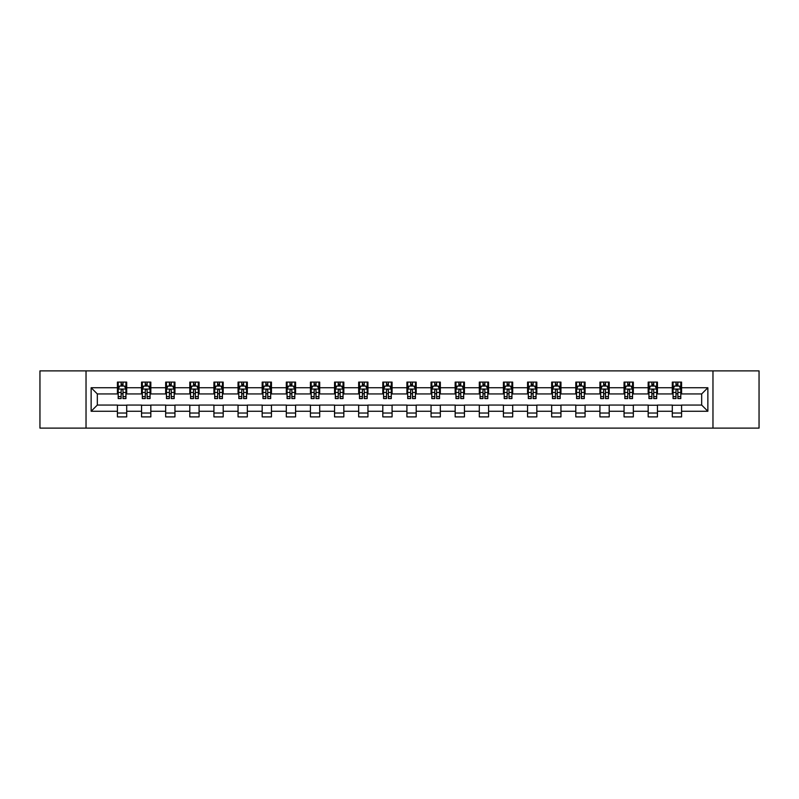 <?xml version="1.0" encoding="UTF-8"?>
<svg xmlns="http://www.w3.org/2000/svg" width="799" height="799" viewBox="0 0 799 799"><rect width="100%" height="100%" fill="white"/><g stroke="black" fill="none" stroke-linecap="round" stroke-linejoin="round"><path stroke-width="1.2" d="M712.968 428.114L759.05 428.114L759.05 370.886L712.968 370.886L712.968 428.114L86.032 428.114L86.032 370.886L39.95 370.886L39.95 428.114L86.032 428.114M712.968 370.886L86.032 370.886M681.577 387.745L681.577 382.102L672.299 382.102L672.299 387.745L657.447 387.745L657.447 382.102L648.169 382.102L648.169 387.745L633.327 387.745L633.327 382.102L624.049 382.102L624.049 387.745L609.198 387.745L609.198 382.102L599.919 382.102L599.919 387.745L585.078 387.745L585.078 382.102L575.799 382.102L575.799 387.745L560.948 387.745L560.948 382.102L551.67 382.102L551.67 387.745L536.828 387.745L536.828 382.102L527.55 382.102L527.55 387.745L512.698 387.745L512.698 382.102L503.42 382.102L503.42 387.745L488.579 387.745L488.579 382.102L479.3 382.102L479.3 387.745L464.449 387.745L464.449 382.102L455.17 382.102L455.17 387.745L440.329 387.745L440.329 382.102L431.051 382.102L431.051 387.745L416.199 387.745L416.199 382.102L406.921 382.102L406.921 387.745L392.079 387.745L392.079 382.102L382.801 382.102L382.801 387.745L367.949 387.745L367.949 382.102L358.671 382.102L358.671 387.745L343.83 387.745L343.83 382.102L334.551 382.102L334.551 387.745L319.7 387.745L319.7 382.102L310.421 382.102L310.421 387.745L295.58 387.745L295.58 382.102L286.302 382.102L286.302 387.745L271.45 387.745L271.45 382.102L262.172 382.102L262.172 387.745L247.33 387.745L247.33 382.102L238.052 382.102L238.052 387.745L223.201 387.745L223.201 382.102L213.922 382.102L213.922 387.745L199.081 387.745L199.081 382.102L189.802 382.102L189.802 387.745L174.951 387.745L174.951 382.102L165.673 382.102L165.673 387.745L150.831 387.745L150.831 382.102L141.553 382.102L141.553 387.745L126.701 387.745L126.701 382.102L117.423 382.102L117.423 387.745L91.136 387.745L91.136 411.255L97.328 405.063L117.423 405.063L117.423 416.898L126.701 416.898L126.701 405.063L141.553 405.063L141.553 416.898L150.831 416.898L150.831 405.063L165.673 405.063L165.673 416.898L174.951 416.898L174.951 405.063L189.802 405.063L189.802 416.898L199.081 416.898L199.081 405.063L213.922 405.063L213.922 416.898L223.201 416.898L223.201 405.063L238.052 405.063L238.052 416.898L247.33 416.898L247.33 405.063L262.172 405.063L262.172 416.898L271.45 416.898L271.45 405.063L286.302 405.063L286.302 416.898L295.58 416.898L295.58 405.063L310.421 405.063L310.421 416.898L319.7 416.898L319.7 405.063L334.551 405.063L334.551 416.898L343.83 416.898L343.83 405.063L358.671 405.063L358.671 416.898L367.949 416.898L367.949 405.063L382.801 405.063L382.801 416.898L392.079 416.898L392.079 405.063L406.921 405.063L406.921 416.898L416.199 416.898L416.199 405.063L431.051 405.063L431.051 416.898L440.329 416.898L440.329 405.063L455.17 405.063L455.17 416.898L464.449 416.898L464.449 405.063L479.3 405.063L479.3 416.898L488.579 416.898L488.579 405.063L503.42 405.063L503.42 416.898L512.698 416.898L512.698 405.063L527.55 405.063L527.55 416.898L536.828 416.898L536.828 405.063L551.67 405.063L551.67 416.898L560.948 416.898L560.948 405.063L575.799 405.063L575.799 416.898L585.078 416.898L585.078 405.063L599.919 405.063L599.919 416.898L609.198 416.898L609.198 405.063L624.049 405.063L624.049 416.898L633.327 416.898L633.327 405.063L648.169 405.063L648.169 416.898L657.447 416.898L657.447 405.063L672.299 405.063L672.299 416.898L681.577 416.898L681.577 405.063L701.672 405.063L701.672 393.937L681.577 393.937L681.577 387.745L707.864 387.745L707.864 411.255L681.577 411.255M672.299 411.255L657.447 411.255M648.169 411.255L633.327 411.255M624.049 411.255L609.198 411.255M599.919 411.255L585.078 411.255M575.799 411.255L560.948 411.255M551.67 411.255L536.828 411.255M527.55 411.255L512.698 411.255M503.42 411.255L488.579 411.255M479.3 411.255L464.449 411.255M455.17 411.255L440.329 411.255M431.051 411.255L416.199 411.255M406.921 411.255L392.079 411.255M382.801 411.255L367.949 411.255M358.671 411.255L343.83 411.255M334.551 411.255L319.7 411.255M310.421 411.255L295.58 411.255M286.302 411.255L271.45 411.255M262.172 411.255L247.33 411.255M238.052 411.255L223.201 411.255M213.922 411.255L199.081 411.255M189.802 411.255L174.951 411.255M165.673 411.255L150.831 411.255M141.553 411.255L126.701 411.255M117.423 411.255L91.136 411.255M672.299 387.745L672.299 393.937L657.447 393.937L657.447 387.745M648.169 387.745L648.169 393.937L633.327 393.937L633.327 387.745M624.049 387.745L624.049 393.937L609.198 393.937L609.198 387.745M599.919 387.745L599.919 393.937L585.078 393.937L585.078 387.745M575.799 387.745L575.799 393.937L560.948 393.937L560.948 387.745M551.67 387.745L551.67 393.937L536.828 393.937L536.828 387.745M527.55 387.745L527.55 393.937L512.698 393.937L512.698 387.745M503.42 387.745L503.42 393.937L488.579 393.937L488.579 387.745M479.3 387.745L479.3 393.937L464.449 393.937L464.449 387.745M455.17 387.745L455.17 393.937L440.329 393.937L440.329 387.745M431.051 387.745L431.051 393.937L416.199 393.937L416.199 387.745M406.921 387.745L406.921 393.937L392.079 393.937L392.079 387.745M382.801 387.745L382.801 393.937L367.949 393.937L367.949 387.745M358.671 387.745L358.671 393.937L343.83 393.937L343.83 387.745M334.551 387.745L334.551 393.937L319.7 393.937L319.7 387.745M310.421 387.745L310.421 393.937L295.58 393.937L295.58 387.745M286.302 387.745L286.302 393.937L271.45 393.937L271.45 387.745M262.172 387.745L262.172 393.937L247.33 393.937L247.33 387.745M238.052 387.745L238.052 393.937L223.201 393.937L223.201 387.745M213.922 387.745L213.922 393.937L199.081 393.937L199.081 387.745M189.802 387.745L189.802 393.937L174.951 393.937L174.951 387.745M165.673 387.745L165.673 393.937L150.831 393.937L150.831 387.745M141.553 387.745L141.553 393.937L126.701 393.937L126.701 387.745M117.423 387.745L117.423 393.937L97.328 393.937L91.136 387.745M97.328 393.937L97.328 405.063M707.864 411.255L701.672 405.063M701.672 393.937L707.864 387.745M117.423 385.967L118.202 385.967M121.138 385.967L122.996 385.967M125.932 385.967L126.701 385.967M117.423 393.777L118.202 393.777M121.138 393.777L122.996 393.777M125.932 393.777L126.701 393.777M117.423 405.223L126.701 405.223M117.423 413.033L126.701 413.033M141.553 405.223L150.831 405.223M141.553 413.033L150.831 413.033M141.553 385.967L142.322 385.967M145.268 385.967L147.116 385.967M150.062 385.967L150.831 385.967M141.553 393.777L142.322 393.777M145.268 393.777L147.116 393.777M150.062 393.777L150.831 393.777M165.673 405.223L174.951 405.223M165.673 413.033L174.951 413.033M165.673 385.967L166.452 385.967M169.388 385.967L171.246 385.967M174.182 385.967L174.951 385.967M165.673 393.777L166.452 393.777M169.388 393.777L171.246 393.777M174.182 393.777L174.951 393.777M189.802 405.223L199.081 405.223M189.802 413.033L199.081 413.033M189.802 385.967L190.571 385.967M193.508 385.967L195.365 385.967M198.302 385.967L199.081 385.967M189.802 393.777L190.571 393.777M193.508 393.777L195.365 393.777M198.302 393.777L199.081 393.777M213.922 405.223L223.201 405.223M213.922 413.033L223.201 413.033M213.922 385.967L214.701 385.967M217.638 385.967L219.495 385.967M222.432 385.967L223.201 385.967M213.922 393.777L214.701 393.777M217.638 393.777L219.495 393.777M222.432 393.777L223.201 393.777M238.052 405.223L247.33 405.223M238.052 413.033L247.33 413.033M238.052 385.967L238.821 385.967M241.757 385.967L243.615 385.967M246.551 385.967L247.33 385.967M238.052 393.777L238.821 393.777M241.757 393.777L243.615 393.777M246.551 393.777L247.33 393.777M262.172 405.223L271.45 405.223M262.172 413.033L271.45 413.033M262.172 385.967L262.951 385.967M265.887 385.967L267.745 385.967M270.681 385.967L271.45 385.967M262.172 393.777L262.951 393.777M265.887 393.777L267.745 393.777M270.681 393.777L271.45 393.777M286.302 405.223L295.58 405.223M286.302 413.033L295.58 413.033M286.302 385.967L287.071 385.967M290.007 385.967L291.865 385.967M294.801 385.967L295.58 385.967M286.302 393.777L287.071 393.777M290.007 393.777L291.865 393.777M294.801 393.777L295.58 393.777M310.421 405.223L319.7 405.223M310.421 413.033L319.7 413.033M310.421 385.967L311.201 385.967M314.137 385.967L315.995 385.967M318.931 385.967L319.7 385.967M310.421 393.777L311.201 393.777M314.137 393.777L315.995 393.777M318.931 393.777L319.7 393.777M334.551 405.223L343.83 405.223M334.551 413.033L343.83 413.033M334.551 385.967L335.32 385.967M338.257 385.967L340.114 385.967M343.051 385.967L343.83 385.967M334.551 393.777L335.32 393.777M338.257 393.777L340.114 393.777M343.051 393.777L343.83 393.777M358.671 405.223L367.949 405.223M358.671 413.033L367.949 413.033M358.671 385.967L359.45 385.967M362.386 385.967L364.244 385.967M367.18 385.967L367.949 385.967M358.671 393.777L359.45 393.777M362.386 393.777L364.244 393.777M367.18 393.777L367.949 393.777M382.801 405.223L392.079 405.223M382.801 413.033L392.079 413.033M382.801 385.967L383.57 385.967M386.506 385.967L388.364 385.967M391.3 385.967L392.079 385.967M382.801 393.777L383.57 393.777M386.506 393.777L388.364 393.777M391.3 393.777L392.079 393.777M406.921 405.223L416.199 405.223M406.921 413.033L416.199 413.033M406.921 385.967L407.7 385.967M410.636 385.967L412.494 385.967M415.43 385.967L416.199 385.967M406.921 393.777L407.7 393.777M410.636 393.777L412.494 393.777M415.43 393.777L416.199 393.777M431.051 405.223L440.329 405.223M431.051 413.033L440.329 413.033M431.051 385.967L431.82 385.967M434.756 385.967L436.614 385.967M439.55 385.967L440.329 385.967M431.051 393.777L431.82 393.777M434.756 393.777L436.614 393.777M439.55 393.777L440.329 393.777M455.17 405.223L464.449 405.223M455.17 413.033L464.449 413.033M455.17 385.967L455.949 385.967M458.886 385.967L460.743 385.967M463.68 385.967L464.449 385.967M455.17 393.777L455.949 393.777M458.886 393.777L460.743 393.777M463.68 393.777L464.449 393.777M479.3 405.223L488.579 405.223M479.3 413.033L488.579 413.033M479.3 385.967L480.069 385.967M483.005 385.967L484.863 385.967M487.799 385.967L488.579 385.967M479.3 393.777L480.069 393.777M483.005 393.777L484.863 393.777M487.799 393.777L488.579 393.777M503.42 405.223L512.698 405.223M503.42 413.033L512.698 413.033M503.42 385.967L504.199 385.967M507.135 385.967L508.993 385.967M511.929 385.967L512.698 385.967M503.42 393.777L504.199 393.777M507.135 393.777L508.993 393.777M511.929 393.777L512.698 393.777M527.55 405.223L536.828 405.223M527.55 413.033L536.828 413.033M527.55 385.967L528.319 385.967M531.255 385.967L533.113 385.967M536.049 385.967L536.828 385.967M527.55 393.777L528.319 393.777M531.255 393.777L533.113 393.777M536.049 393.777L536.828 393.777M551.67 405.223L560.948 405.223M551.67 413.033L560.948 413.033M551.67 385.967L552.449 385.967M555.385 385.967L557.243 385.967M560.179 385.967L560.948 385.967M551.67 393.777L552.449 393.777M555.385 393.777L557.243 393.777M560.179 393.777L560.948 393.777M575.799 405.223L585.078 405.223M575.799 413.033L585.078 413.033M575.799 385.967L576.568 385.967M579.505 385.967L581.362 385.967M584.299 385.967L585.078 385.967M575.799 393.777L576.568 393.777M579.505 393.777L581.362 393.777M584.299 393.777L585.078 393.777M599.919 405.223L609.198 405.223M599.919 413.033L609.198 413.033M599.919 385.967L600.698 385.967M603.635 385.967L605.492 385.967M608.429 385.967L609.198 385.967M599.919 393.777L600.698 393.777M603.635 393.777L605.492 393.777M608.429 393.777L609.198 393.777M624.049 405.223L633.327 405.223M624.049 413.033L633.327 413.033M624.049 385.967L624.818 385.967M627.754 385.967L629.612 385.967M632.548 385.967L633.327 385.967M624.049 393.777L624.818 393.777M627.754 393.777L629.612 393.777M632.548 393.777L633.327 393.777M648.169 405.223L657.447 405.223M648.169 413.033L657.447 413.033M648.169 385.967L648.938 385.967M651.884 385.967L653.732 385.967M656.678 385.967L657.447 385.967M648.169 393.777L648.938 393.777M651.884 393.777L653.732 393.777M656.678 393.777L657.447 393.777M672.299 405.223L681.577 405.223M672.299 413.033L681.577 413.033M672.299 385.967L673.068 385.967M676.004 385.967L677.862 385.967M680.798 385.967L681.577 385.967M672.299 393.777L673.068 393.777M676.004 393.777L677.862 393.777M680.798 393.777L681.577 393.777M122.996 384.109L121.138 384.109M125.932 396.634L122.996 396.634L122.996 398.571L125.932 398.571L125.932 389.143L124.384 386.047L119.75 386.047L118.202 389.143L118.202 398.571L121.138 398.571L121.138 396.634L118.202 396.634M118.202 389.143L118.202 382.102M125.932 389.143L125.932 382.102M121.138 386.047L121.138 382.102M122.996 382.102L122.996 386.047M122.996 396.634L122.996 390.302C122.377 389.103 121.758 389.103 121.138 390.302L121.138 396.634M147.116 384.109L145.268 384.109M150.062 396.634L147.116 396.634L147.116 398.571L150.062 398.571L150.062 389.143L148.514 386.047L143.87 386.047L142.322 389.143L142.322 398.571L145.268 398.571L145.268 396.634L142.322 396.634M142.322 389.143L142.322 382.102M150.062 389.143L150.062 382.102M145.268 386.047L145.268 382.102M147.116 382.102L147.116 386.047M147.116 396.634L147.116 390.302C146.497 389.103 145.887 389.103 145.268 390.302L145.268 396.634M171.246 384.109L169.388 384.109M174.182 396.634L171.246 396.634L171.246 398.571L174.182 398.571L174.182 389.143L172.634 386.047L168 386.047L166.452 389.143L166.452 398.571L169.388 398.571L169.388 396.634L166.452 396.634M166.452 389.143L166.452 382.102M174.182 389.143L174.182 382.102M169.388 386.047L169.388 382.102M171.246 382.102L171.246 386.047M171.246 396.634L171.246 390.302C170.626 389.103 170.007 389.103 169.388 390.302L169.388 396.634M195.365 384.109L193.508 384.109M198.302 396.634L195.365 396.634L195.365 398.571L198.302 398.571L198.302 389.143L196.764 386.047L192.12 386.047L190.571 389.143L190.571 398.571L193.508 398.571L193.508 396.634L190.571 396.634M190.571 389.143L190.571 382.102M198.302 389.143L198.302 382.102M193.508 386.047L193.508 382.102M195.365 382.102L195.365 386.047M195.365 396.634L195.365 390.302C194.746 389.103 194.137 389.103 193.508 390.302L193.508 396.634M219.495 384.109L217.638 384.109M222.432 396.634L219.495 396.634L219.495 398.571L222.432 398.571L222.432 389.143L220.884 386.047L216.249 386.047L214.701 389.143L214.701 398.571L217.638 398.571L217.638 396.634L214.701 396.634M214.701 389.143L214.701 382.102M222.432 389.143L222.432 382.102M217.638 386.047L217.638 382.102M219.495 382.102L219.495 386.047M219.495 396.634L219.495 390.302C218.876 389.103 218.257 389.103 217.638 390.302L217.638 396.634M243.615 384.109L241.757 384.109M246.551 396.634L243.615 396.634L243.615 398.571L246.551 398.571L246.551 389.143L245.013 386.047L240.369 386.047L238.821 389.143L238.821 398.571L241.757 398.571L241.757 396.634L238.821 396.634M238.821 389.143L238.821 382.102M246.551 389.143L246.551 382.102M241.757 386.047L241.757 382.102M243.615 382.102L243.615 386.047M243.615 396.634L243.615 390.302C242.996 389.103 242.377 389.103 241.757 390.302L241.757 396.634M267.745 384.109L265.887 384.109M270.681 396.634L267.745 396.634L267.745 398.571L270.681 398.571L270.681 389.143L269.133 386.047L264.499 386.047L262.951 389.143L262.951 398.571L265.887 398.571L265.887 396.634L262.951 396.634M262.951 389.143L262.951 382.102M270.681 389.143L270.681 382.102M265.887 386.047L265.887 382.102M267.745 382.102L267.745 386.047M267.745 396.634L267.745 390.302C267.126 389.103 266.506 389.103 265.887 390.302L265.887 396.634M291.865 384.109L290.007 384.109M294.801 396.634L291.865 396.634L291.865 398.571L294.801 398.571L294.801 389.143L293.263 386.047L288.619 386.047L287.071 389.143L287.071 398.571L290.007 398.571L290.007 396.634L287.071 396.634M287.071 389.143L287.071 382.102M294.801 389.143L294.801 382.102M290.007 386.047L290.007 382.102M291.865 382.102L291.865 386.047M291.865 396.634L291.865 390.302C291.245 389.103 290.626 389.103 290.007 390.302L290.007 396.634M315.995 384.109L314.137 384.109M318.931 396.634L315.995 396.634L315.995 398.571L318.931 398.571L318.931 389.143L317.383 386.047L312.749 386.047L311.201 389.143L311.201 398.571L314.137 398.571L314.137 396.634L311.201 396.634M311.201 389.143L311.201 382.102M318.931 389.143L318.931 382.102M314.137 386.047L314.137 382.102M315.995 382.102L315.995 386.047M315.995 396.634L315.995 390.302C315.375 389.103 314.756 389.103 314.137 390.302L314.137 396.634M340.114 384.109L338.257 384.109M343.051 396.634L340.114 396.634L340.114 398.571L343.051 398.571L343.051 389.143L341.513 386.047L336.868 386.047L335.32 389.143L335.32 398.571L338.257 398.571L338.257 396.634L335.32 396.634M335.32 389.143L335.32 382.102M343.051 389.143L343.051 382.102M338.257 386.047L338.257 382.102M340.114 382.102L340.114 386.047M340.114 396.634L340.114 390.302C339.495 389.103 338.876 389.103 338.257 390.302L338.257 396.634M364.244 384.109L362.386 384.109M367.18 396.634L364.244 396.634L364.244 398.571L367.18 398.571L367.18 389.143L365.632 386.047L360.998 386.047L359.45 389.143L359.45 398.571L362.386 398.571L362.386 396.634L359.45 396.634M359.45 389.143L359.45 382.102M367.18 389.143L367.18 382.102M362.386 386.047L362.386 382.102M364.244 382.102L364.244 386.047M364.244 396.634L364.244 390.302C363.625 389.103 363.006 389.103 362.386 390.302L362.386 396.634M388.364 384.109L386.506 384.109M391.3 396.634L388.364 396.634L388.364 398.571L391.3 398.571L391.3 389.143L389.762 386.047L385.118 386.047L383.57 389.143L383.57 398.571L386.506 398.571L386.506 396.634L383.57 396.634M383.57 389.143L383.57 382.102M391.3 389.143L391.3 382.102M386.506 386.047L386.506 382.102M388.364 382.102L388.364 386.047M388.364 396.634L388.364 390.302C387.745 389.103 387.125 389.103 386.506 390.302L386.506 396.634M412.494 384.109L410.636 384.109M415.43 396.634L412.494 396.634L412.494 398.571L415.43 398.571L415.43 389.143L413.882 386.047L409.238 386.047L407.7 389.143L407.7 398.571L410.636 398.571L410.636 396.634L407.7 396.634M407.7 389.143L407.7 382.102M415.43 389.143L415.43 382.102M410.636 386.047L410.636 382.102M412.494 382.102L412.494 386.047M412.494 396.634L412.494 390.302C411.875 389.103 411.255 389.103 410.636 390.302L410.636 396.634M436.614 384.109L434.756 384.109M439.55 396.634L436.614 396.634L436.614 398.571L439.55 398.571L439.55 389.143L438.002 386.047L433.368 386.047L431.82 389.143L431.82 398.571L434.756 398.571L434.756 396.634L431.82 396.634M431.82 389.143L431.82 382.102M439.55 389.143L439.55 382.102M434.756 386.047L434.756 382.102M436.614 382.102L436.614 386.047M436.614 396.634L436.614 390.302C435.994 389.103 435.375 389.103 434.756 390.302L434.756 396.634M460.743 384.109L458.886 384.109M463.68 396.634L460.743 396.634L460.743 398.571L463.68 398.571L463.68 389.143L462.132 386.047L457.487 386.047L455.949 389.143L455.949 398.571L458.886 398.571L458.886 396.634L455.949 396.634M455.949 389.143L455.949 382.102M463.68 389.143L463.68 382.102M458.886 386.047L458.886 382.102M460.743 382.102L460.743 386.047M460.743 396.634L460.743 390.302C460.124 389.103 459.505 389.103 458.886 390.302L458.886 396.634M484.863 384.109L483.005 384.109M487.799 396.634L484.863 396.634L484.863 398.571L487.799 398.571L487.799 389.143L486.251 386.047L481.617 386.047L480.069 389.143L480.069 398.571L483.005 398.571L483.005 396.634L480.069 396.634M480.069 389.143L480.069 382.102M487.799 389.143L487.799 382.102M483.005 386.047L483.005 382.102M484.863 382.102L484.863 386.047M484.863 396.634L484.863 390.302C484.244 389.103 483.625 389.103 483.005 390.302L483.005 396.634M508.993 384.109L507.135 384.109M511.929 396.634L508.993 396.634L508.993 398.571L511.929 398.571L511.929 389.143L510.381 386.047L505.737 386.047L504.199 389.143L504.199 398.571L507.135 398.571L507.135 396.634L504.199 396.634M504.199 389.143L504.199 382.102M511.929 389.143L511.929 382.102M507.135 386.047L507.135 382.102M508.993 382.102L508.993 386.047M508.993 396.634L508.993 390.302C508.374 389.103 507.755 389.103 507.135 390.302L507.135 396.634M533.113 384.109L531.255 384.109M536.049 396.634L533.113 396.634L533.113 398.571L536.049 398.571L536.049 389.143L534.501 386.047L529.867 386.047L528.319 389.143L528.319 398.571L531.255 398.571L531.255 396.634L528.319 396.634M528.319 389.143L528.319 382.102M536.049 389.143L536.049 382.102M531.255 386.047L531.255 382.102M533.113 382.102L533.113 386.047M533.113 396.634L533.113 390.302C532.494 389.103 531.874 389.103 531.255 390.302L531.255 396.634M557.243 384.109L555.385 384.109M560.179 396.634L557.243 396.634L557.243 398.571L560.179 398.571L560.179 389.143L558.631 386.047L553.987 386.047L552.449 389.143L552.449 398.571L555.385 398.571L555.385 396.634L552.449 396.634M552.449 389.143L552.449 382.102M560.179 389.143L560.179 382.102M555.385 386.047L555.385 382.102M557.243 382.102L557.243 386.047M557.243 396.634L557.243 390.302C556.623 389.103 556.004 389.103 555.385 390.302L555.385 396.634M581.362 384.109L579.505 384.109M584.299 396.634L581.362 396.634L581.362 398.571L584.299 398.571L584.299 389.143L582.751 386.047L578.116 386.047L576.568 389.143L576.568 398.571L579.505 398.571L579.505 396.634L576.568 396.634M576.568 389.143L576.568 382.102M584.299 389.143L584.299 382.102M579.505 386.047L579.505 382.102M581.362 382.102L581.362 386.047M581.362 396.634L581.362 390.302C580.743 389.103 580.124 389.103 579.505 390.302L579.505 396.634M605.492 384.109L603.635 384.109M608.429 396.634L605.492 396.634L605.492 398.571L608.429 398.571L608.429 389.143L606.88 386.047L602.236 386.047L600.698 389.143L600.698 398.571L603.635 398.571L603.635 396.634L600.698 396.634M600.698 389.143L600.698 382.102M608.429 389.143L608.429 382.102M603.635 386.047L603.635 382.102M605.492 382.102L605.492 386.047M605.492 396.634L605.492 390.302C604.873 389.103 604.254 389.103 603.635 390.302L603.635 396.634M629.612 384.109L627.754 384.109M632.548 396.634L629.612 396.634L629.612 398.571L632.548 398.571L632.548 389.143L631 386.047L626.366 386.047L624.818 389.143L624.818 398.571L627.754 398.571L627.754 396.634L624.818 396.634M624.818 389.143L624.818 382.102M632.548 389.143L632.548 382.102M627.754 386.047L627.754 382.102M629.612 382.102L629.612 386.047M629.612 396.634L629.612 390.302C628.993 389.103 628.374 389.103 627.754 390.302L627.754 396.634M653.732 384.109L651.884 384.109M656.678 396.634L653.732 396.634L653.732 398.571L656.678 398.571L656.678 389.143L655.13 386.047L650.486 386.047L648.938 389.143L648.938 398.571L651.884 398.571L651.884 396.634L648.938 396.634M648.938 389.143L648.938 382.102M656.678 389.143L656.678 382.102M651.884 386.047L651.884 382.102M653.732 382.102L653.732 386.047M653.732 396.634L653.732 390.302C653.123 389.103 652.503 389.103 651.884 390.302L651.884 396.634M677.862 384.109L676.004 384.109M680.798 396.634L677.862 396.634L677.862 398.571L680.798 398.571L680.798 389.143L679.25 386.047L674.616 386.047L673.068 389.143L673.068 398.571L676.004 398.571L676.004 396.634L673.068 396.634M673.068 389.143L673.068 382.102M680.798 389.143L680.798 382.102M676.004 386.047L676.004 382.102M677.862 382.102L677.862 386.047M677.862 396.634L677.862 390.302C677.242 389.103 676.623 389.103 676.004 390.302L676.004 396.634M125.892 389.063L118.242 389.063M118.202 386.227L119.65 386.227M124.474 386.227L125.932 386.227M121.138 392.489L118.202 392.489M125.932 392.489L122.996 392.489M122.996 385.098L121.138 385.098M150.022 389.063L142.362 389.063M142.322 386.227L143.78 386.227M148.604 386.227L150.062 386.227M145.268 392.489L142.322 392.489M150.062 392.489L147.116 392.489M147.116 385.098L145.268 385.098M174.142 389.063L166.492 389.063M166.452 386.227L167.9 386.227M172.724 386.227L174.182 386.227M169.388 392.489L166.452 392.489M174.182 392.489L171.246 392.489M171.246 385.098L169.388 385.098M198.272 389.063L190.611 389.063M190.571 386.227L192.03 386.227M196.854 386.227L198.302 386.227M193.508 392.489L190.571 392.489M198.302 392.489L195.365 392.489M195.365 385.098L193.508 385.098M222.392 389.063L214.741 389.063M214.701 386.227L216.149 386.227M220.973 386.227L222.432 386.227M217.638 392.489L214.701 392.489M222.432 392.489L219.495 392.489M219.495 385.098L217.638 385.098M246.521 389.063L238.861 389.063M238.821 386.227L240.279 386.227M245.103 386.227L246.551 386.227M241.757 392.489L238.821 392.489M246.551 392.489L243.615 392.489M243.615 385.098L241.757 385.098M270.641 389.063L262.991 389.063M262.951 386.227L264.399 386.227M269.223 386.227L270.681 386.227M265.887 392.489L262.951 392.489M270.681 392.489L267.745 392.489M267.745 385.098L265.887 385.098M294.771 389.063L287.111 389.063M287.071 386.227L288.529 386.227M293.353 386.227L294.801 386.227M290.007 392.489L287.071 392.489M294.801 392.489L291.865 392.489M291.865 385.098L290.007 385.098M318.891 389.063L311.24 389.063M311.201 386.227L312.649 386.227M317.473 386.227L318.931 386.227M314.137 392.489L311.201 392.489M318.931 392.489L315.995 392.489M315.995 385.098L314.137 385.098M343.021 389.063L335.36 389.063M335.32 386.227L336.779 386.227M341.602 386.227L343.051 386.227M338.257 392.489L335.32 392.489M343.051 392.489L340.114 392.489M340.114 385.098L338.257 385.098M367.141 389.063L359.49 389.063M359.45 386.227L360.898 386.227M365.722 386.227L367.18 386.227M362.386 392.489L359.45 392.489M367.18 392.489L364.244 392.489M364.244 385.098L362.386 385.098M391.26 389.063L383.61 389.063M383.57 386.227L385.028 386.227M389.852 386.227L391.3 386.227M386.506 392.489L383.57 392.489M391.3 392.489L388.364 392.489M388.364 385.098L386.506 385.098M415.39 389.063L407.74 389.063M407.7 386.227L409.148 386.227M413.972 386.227L415.43 386.227M410.636 392.489L407.7 392.489M415.43 392.489L412.494 392.489M412.494 385.098L410.636 385.098M439.51 389.063L431.859 389.063M431.82 386.227L433.278 386.227M438.102 386.227L439.55 386.227M434.756 392.489L431.82 392.489M439.55 392.489L436.614 392.489M436.614 385.098L434.756 385.098M463.64 389.063L455.979 389.063M455.949 386.227L457.398 386.227M462.222 386.227L463.68 386.227M458.886 392.489L455.949 392.489M463.68 392.489L460.743 392.489M460.743 385.098L458.886 385.098M487.76 389.063L480.109 389.063M480.069 386.227L481.527 386.227M486.351 386.227L487.799 386.227M483.005 392.489L480.069 392.489M487.799 392.489L484.863 392.489M484.863 385.098L483.005 385.098M511.889 389.063L504.229 389.063M504.199 386.227L505.647 386.227M510.471 386.227L511.929 386.227M507.135 392.489L504.199 392.489M511.929 392.489L508.993 392.489M508.993 385.098L507.135 385.098M536.009 389.063L528.359 389.063M528.319 386.227L529.777 386.227M534.601 386.227L536.049 386.227M531.255 392.489L528.319 392.489M536.049 392.489L533.113 392.489M533.113 385.098L531.255 385.098M560.139 389.063L552.479 389.063M552.449 386.227L553.897 386.227M558.721 386.227L560.179 386.227M555.385 392.489L552.449 392.489M560.179 392.489L557.243 392.489M557.243 385.098L555.385 385.098M584.259 389.063L576.608 389.063M576.568 386.227L578.027 386.227M582.851 386.227L584.299 386.227M579.505 392.489L576.568 392.489M584.299 392.489L581.362 392.489M581.362 385.098L579.505 385.098M608.389 389.063L600.728 389.063M600.698 386.227L602.146 386.227M606.97 386.227L608.429 386.227M603.635 392.489L600.698 392.489M608.429 392.489L605.492 392.489M605.492 385.098L603.635 385.098M632.508 389.063L624.858 389.063M624.818 386.227L626.276 386.227M631.1 386.227L632.548 386.227M627.754 392.489L624.818 392.489M632.548 392.489L629.612 392.489M629.612 385.098L627.754 385.098M656.638 389.063L648.978 389.063M648.938 386.227L650.396 386.227M655.22 386.227L656.678 386.227M651.884 392.489L648.938 392.489M656.678 392.489L653.732 392.489M653.732 385.098L651.884 385.098M680.758 389.063L673.108 389.063M673.068 386.227L674.526 386.227M679.35 386.227L680.798 386.227M676.004 392.489L673.068 392.489M680.798 392.489L677.862 392.489M677.862 385.098L676.004 385.098"/></g></svg>
